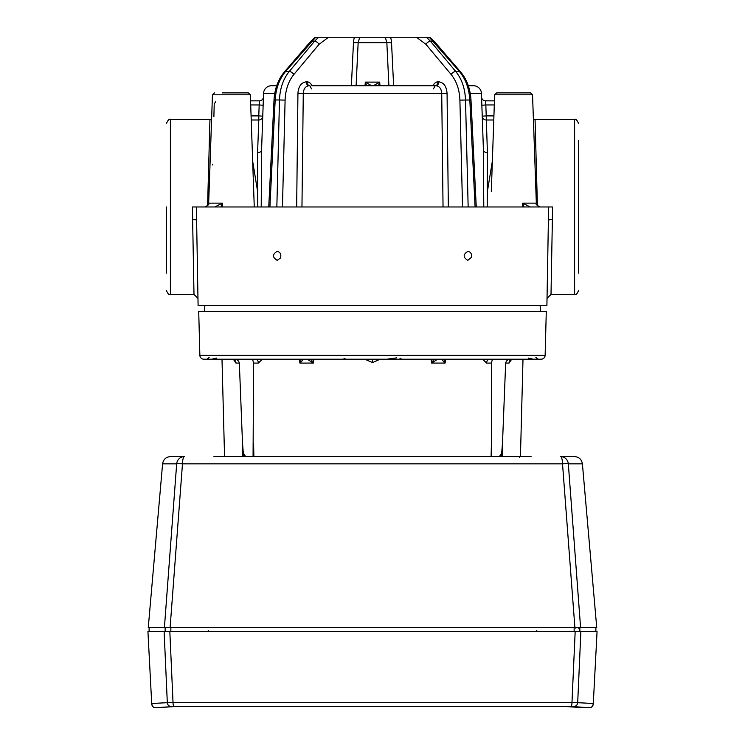 <?xml version="1.0" encoding="UTF-8"?>
<svg xmlns="http://www.w3.org/2000/svg" width="745" height="745" viewBox="0 0 745 745"><rect width="100%" height="100%" fill="white"/><g stroke="black" fill="none" stroke-linecap="round" stroke-linejoin="round"><path stroke-width="1.12" d="M302.442 359.202L302.47 359.202C302.982 359.826 302.144 361.12 299.937 363.076L301.194 359.202M310.972 359.202L313.366 363.076L307.229 359.202M511.061 359.602L512.644 359.202A3.976 3.604 -90 0 0 509.04 363.076L505.659 363.076C506.33 360.552 508.025 359.258 510.744 359.202C508.034 359.258 506.349 360.543 505.659 363.076L502.521 442.614L501.674 453.286L499.364 456.583M489.623 359.202A3.976 3.017 -90 0 0 486.606 363.076L482.639 359.202M492.426 359.202L491.411 363.076L486.606 363.076M479.91 359.202L537.825 359.202L535.841 357.265M491.523 454.059L491.411 363.076M491.346 398.053L491.346 403.762M511.508 359.518L509.04 363.076M501.674 453.295L501.608 456.583L502.251 456.583L502.521 442.614M245.636 456.583L243.326 453.295L242.479 442.614L239.341 363.076C238.67 360.552 236.975 359.258 234.256 359.202C236.966 359.258 238.651 360.543 239.341 363.076L235.96 363.076L233.53 359.481M222.001 359.202L224.552 456.583L243.392 456.583L243.326 453.295M371.718 359.202L373.282 359.202M380.183 359.202L372.5 362.61L372.5 359.397M372.5 362.61L364.817 359.202M443.806 359.202L445.063 363.076C442.856 361.12 442.018 359.826 442.53 359.202L437.743 359.202L431.634 363.076A5327.923 2338.778 -100.9 0 0 431.066 359.202M262.361 359.202L258.394 363.076L253.589 363.076L252.574 359.202M253.589 363.076L253.067 456.583M313.934 359.202A5327.923 2338.778 100.9 0 0 313.366 363.076L299.937 363.076A5327.923 2264.726 -100.8 0 1 299.313 359.202M203.841 359.202A3.976 3.976 0 0 1 199.865 355.328L198.719 311.503L546.281 311.503L545.135 355.328A3.976 3.976 0 0 1 541.159 359.202L203.841 359.202A3.976 3.976 0 0 1 199.865 355.328L545.135 355.328A3.976 3.976 0 0 1 541.159 359.202M204.372 311.503L204.894 305.543M540.628 311.503L540.106 305.543M349.275 359.202L386.962 359.202L396.787 357.851M277.457 359.202L276.861 359.202M209.159 357.265L207.175 359.202L252.164 359.202M445.687 359.202A5327.923 2264.726 100.8 0 1 445.063 363.076L431.634 363.076L434.028 359.202M255.377 359.202A3.976 3.017 -90 0 1 258.394 363.076M233.939 359.602L232.356 359.202A3.976 3.604 -90 0 1 235.96 363.076M198.096 305.543L546.904 305.543L548.394 220.157A3.976 0.577 -179 0 1 552.371 219.654L551.011 294.415L547.035 298.317L548.627 206.97L196.373 206.97L198.096 305.543M380.583 37.25L383.265 37.25L380.583 37.25M259.223 206.97L257.779 206.914L257.64 191.679L257.593 152.539L258.785 119.992L251.223 119.992M274.747 93.414L263.553 93.414L261.57 150.201A3.976 2.477 2 0 1 257.593 152.539M261.57 150.201L261.225 207.035M351.379 85.74L353.465 42.689A15.263 10.784 -91.4 0 1 354.471 37.25L328.545 37.25L319.102 44.281L293.847 74.5C288.408 81.261 285.493 89.791 285.102 100.109L279.487 99.97C279.934 88.506 283.184 79.026 289.237 71.511L314.492 41.292L318.581 37.25L328.545 37.25L315.75 37.25L285.568 71.511C279.347 79.026 275.892 88.506 275.184 99.97L269.904 206.97M475.096 206.97L469.816 99.97C469.108 88.506 465.653 79.026 459.432 71.511L429.25 37.25L416.455 37.25L426.419 37.25L430.508 41.292L455.763 71.511C461.816 79.026 465.066 88.506 465.513 99.97L468.158 206.97M214.337 103.806L215.603 101.786M214.206 104.719L213.889 116.769M222.187 92.892L248.355 92.892L250.348 94.811L212.455 94.811L208.665 203.134L222.308 203.134L222.681 206.97M462.533 206.97L459.898 100.109C459.507 89.791 456.592 81.261 451.153 74.5L425.898 44.281L416.455 37.25L390.529 37.25A15.263 10.784 91.4 0 1 391.535 42.689L393.621 85.74M437.967 81.838L438.749 81.838A3.976 2.812 -90 0 1 435.946 85.74L433.05 85.74A8.009 5.662 91.4 0 1 437.967 81.838A3.976 2.812 -90 0 1 435.154 85.74L433.432 88.888M522.813 92.892L496.645 92.892L530.561 92.892L532.545 94.811L494.652 94.811L491.309 191.493M493.777 119.992L486.215 119.992A3.976 3.958 -2 0 1 482.239 116.173L483.347 147.752M483.775 207.035L483.43 150.201A3.976 2.477 178 0 0 487.407 152.539L487.221 206.914L485.777 206.97M481.857 105.241L485.833 104.961L485.544 100.845A3.976 3.976 0 0 1 481.577 97.008L482.239 116.173L486.215 115.894L487.407 152.539M522.32 206.97L522.692 203.134L530.189 206.97M250.348 94.811L254.222 205.76M397.439 37.25L383.265 37.25M214.811 206.97L222.308 203.134L220.874 206.97M296.668 206.97L297.935 93.349L303.271 93.414C303.625 88.72 305.552 86.159 309.054 85.74A3.976 2.812 90 0 1 306.251 81.838L307.033 81.838A8.009 5.653 -91.4 0 1 311.95 85.74L435.946 85.74C439.438 86.15 441.366 88.711 441.729 93.414L303.271 93.414L301.958 206.97M311.568 88.888L309.846 85.74A3.976 2.812 90 0 1 307.033 81.838M487.36 191.679L492.333 161.292M485.544 100.845L494.447 100.845M365.013 85.74L365.301 82.118L371.68 85.74M373.366 85.74L379.699 82.118L379.987 85.74M252.667 161.292L257.64 191.679M471.389 257.36L467.823 260.35C462.943 257.351 462.98 254.362 467.907 251.363C470.793 251.912 471.948 253.915 471.389 257.36M280.502 257.984L277.177 260.35C272.307 257.351 272.279 254.362 277.093 251.363C280.306 252.099 281.442 254.306 280.502 257.984M366.605 85.74L365.301 82.118L379.699 82.118L378.395 85.74M373.254 85.74L371.746 85.74M263.553 93.414A7.953 7.953 0 0 1 271.497 85.74A7.953 7.953 0 0 0 263.553 93.414A7.953 7.953 0 0 1 271.497 85.74L276.693 85.74L284.357 71.976A3.976 2.133 40.7 0 1 285.568 71.511L289.237 71.511A3.976 2.188 -140.1 0 1 293.847 74.5M429.25 37.25L434.642 41.757A3.976 2.133 139.3 0 0 433.422 41.292L430.508 41.292A3.976 2.188 -39.9 0 0 425.898 44.281M262.762 116.173L263.423 97.008A3.976 3.976 0 0 1 259.456 100.845L259.167 104.961L263.143 105.241L262.762 116.173A3.976 3.958 2 0 1 258.785 119.992L258.785 115.894L262.762 116.173M390.529 37.25L354.471 37.25M548.627 206.97L552.492 206.97L552.371 219.654M166.414 206.97L166.414 273.126M578.586 140.805L578.586 273.126M250.553 100.845L259.456 100.845A3.976 3.976 0 0 0 263.423 97.008M315.107 37.25L310.358 41.757L315.75 37.25M359.667 37.25L358.14 42.968L356.101 85.74M212.642 164.319L212.632 164.971M451.153 74.5A3.976 2.188 -39.9 0 1 455.763 71.511L459.432 71.511A3.976 2.133 139.3 0 1 460.643 71.976L468.307 85.74L473.503 85.74A7.953 7.953 0 0 1 481.447 93.414L483.43 150.201M388.899 85.74L386.86 42.968L385.333 37.25M166.414 123.502C168.119 119.824 169.45 118.492 170.391 119.526L170.391 294.415L193.989 294.415L197.965 298.317L196.606 220.157A3.976 0.577 -1 0 0 192.629 219.654L192.508 206.97L196.373 206.97M443.042 206.97L441.729 93.414L447.065 93.349L448.332 206.97M524.126 206.97L522.692 203.134L536.335 203.134C535.394 204.102 536.717 205.378 540.302 206.97M578.586 290.438C577.179 293.884 575.857 295.206 574.609 294.415L574.609 119.526L535.05 119.526L537.415 205.722M207.585 205.722L209.95 119.526L211.599 119.163M470.253 93.414L481.447 93.414A7.953 7.953 0 0 0 473.503 85.74M197.965 298.317L197.425 267.166M193.989 294.415L192.629 219.654M579.852 627.495L579.852 631.471L575.177 631.471L597.071 631.471L593.271 703.969A3.976 3.976 -179.5 0 1 589.304 707.731L570.94 706.456L174.06 706.456A3.976 1.024 -90.1 0 1 173.036 702.693L571.964 702.693L575.177 631.471L169.823 631.471L173.036 702.693L167.308 702.721L164.124 631.471L169.823 631.471M170.866 627.495L170.866 631.471L165.148 631.471L165.148 627.495M174.06 706.456L155.714 707.75A3.976 3.976 179.5 0 1 151.729 703.96L147.929 631.471L164.124 631.471M580.876 631.471L577.692 702.721A3.976 3.893 92.3 0 1 573.799 706.484M570.94 706.456A3.976 1.024 90.1 0 0 571.964 702.693L577.692 702.721A773.301 6.23 0 0 1 593.271 703.96C592.526 706.716 591.195 707.983 589.286 707.75L583.642 707.424M171.201 706.484A3.976 3.893 -92.3 0 1 167.308 702.721A773.301 6.23 -0 0 0 151.729 703.96C152.464 706.716 153.796 707.974 155.714 707.75L160.24 707.731A1.984 1.984 5.6 0 0 161.265 707.443M578.921 675.193L579.489 662.678M165.511 662.678L166.079 675.193M583.912 707.48L564.496 706.484L174.786 706.53A1.984 1.946 -92.4 0 1 174.702 706.539L564.496 706.484L584.76 707.731A1.984 1.984 -5.6 0 1 583.735 707.443M161.358 707.424L174.702 706.539M213.936 456.583L531.064 456.583M170.111 627.495L164.422 627.495L176.677 463.837A7.953 0.559 4.3 0 1 182.478 463.837L170.111 627.495L574.889 627.495L562.522 463.837L182.478 463.837A7.953 1.984 90 0 1 184.453 456.583L170.512 456.583L184.453 456.583A7.953 7.804 90 0 0 176.677 463.837L162.596 463.837L148.274 627.495L164.422 627.495M560.547 456.583A7.953 1.984 90 0 1 562.522 463.837A7.953 0.559 175.7 0 1 568.323 463.837A7.953 7.804 -90 0 0 560.547 456.583L574.488 456.583C578.995 456.964 581.631 459.376 582.404 463.837L568.323 463.837L580.579 627.495L596.726 627.495L582.404 463.837M580.579 627.495L574.889 627.495M491.095 456.583A246309.022 132977.536 -88.2 0 1 491.421 443.471M242.749 456.583A246160.153 133117.764 88.2 0 1 242.479 442.614M253.542 456.583L253.477 454.059M253.579 443.471L253.905 456.583M429.893 37.25L434.642 41.757L460.643 71.976C466.873 79.492 470.319 88.823 470.98 99.979L459.898 100.109M276.842 206.97L279.487 99.97L274.02 99.979C274.681 88.823 278.127 79.492 284.357 71.976L310.358 41.757A3.976 2.133 40.7 0 1 311.578 41.292L314.492 41.292A3.976 2.188 -140.1 0 1 319.102 44.281M285.102 100.109L282.467 206.97M438.749 81.838C443.741 82.462 446.506 86.299 447.065 93.349M494.298 104.961L485.833 104.961L486.215 115.894L493.916 115.894M391.535 42.689L353.465 42.689M297.935 93.349C298.484 86.318 301.25 82.481 306.251 81.838M251.084 115.894L258.785 115.894L259.167 104.961L250.702 104.961M574.134 631.471L574.134 627.495M575.82 628.221L576.025 627.495M578.623 628.221A0.792 0.782 90 0 1 579.396 627.495M520.448 456.583L522.999 359.202M216.627 358.084L211.766 359.202M253.654 398.053L253.654 403.762M528.373 358.084L533.234 359.202M401.006 358.205L399.283 359.202M343.994 358.205L345.717 359.202M532.545 94.811L536.335 203.134M476.26 206.97L470.98 99.979M208.665 203.134C209.606 204.102 208.283 205.378 204.698 206.97M170.391 294.415C169.143 295.206 167.821 293.884 166.414 290.438M574.609 119.526C575.55 118.492 576.881 119.824 578.586 123.502M494.652 94.811L496.645 92.892L494.652 94.811M535.804 146.774L534.361 146.774M254.213 205.471L254.259 206.97M535.05 119.526L533.401 119.163M268.74 206.97L274.02 99.979M574.609 294.415L551.011 294.415M212.455 94.811L214.439 92.892M170.391 119.526L209.95 119.526M149.121 631.471L149.121 627.495M595.879 631.471L595.879 627.495M161.088 707.48L174.786 706.53M589.286 707.75L584.75 707.75M160.25 707.75L155.714 707.75M208.386 630.717L207.594 631.471M519.433 457.234L520.215 456.583M162.596 463.837C163.369 459.376 166.005 456.964 170.512 456.583M536.614 630.717L537.406 631.471"/></g></svg>
